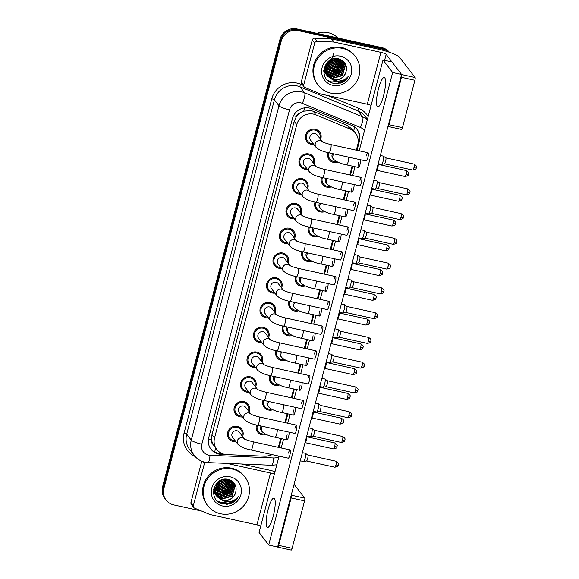 <?xml version="1.0" encoding="UTF-8"?>
<svg xmlns="http://www.w3.org/2000/svg" width="579" height="579" viewBox="0 0 579 579"><rect width="100%" height="100%" fill="white"/><g stroke="black" fill="none" stroke-linecap="round" stroke-linejoin="round"><path stroke-width="0.87" d="M331.311 186.879A7.983 7.657 -37.5 0 1 321.511 177.362M324.812 211.639A7.983 7.657 -37.5 0 1 315.019 202.122M318.32 236.406A7.983 7.657 -37.5 0 1 308.52 226.888M311.82 261.165A7.983 7.657 -37.5 0 1 302.028 251.655M305.328 285.932A7.983 7.657 -37.5 0 1 295.529 276.415M298.829 310.699A7.983 7.657 -37.5 0 1 289.03 301.181M292.33 335.458A7.983 7.657 -37.5 0 1 282.538 325.941M285.838 360.225A7.983 7.657 -37.5 0 1 276.038 350.708M279.339 384.992A7.983 7.657 -37.5 0 1 269.539 375.474M272.839 409.751A7.983 7.657 -37.5 0 1 263.047 400.234M266.347 434.518A7.983 7.657 -37.5 0 1 256.548 425M337.81 162.113A7.983 7.657 -37.5 0 1 328.011 152.595M307.413 169.307A7.983 7.657 -37.5 0 1 300.291 157.466A7.983 7.657 -37.5 0 1 314.115 164.154M300.914 194.066A7.983 7.657 -37.5 0 1 293.792 182.233A7.983 7.657 -37.5 0 1 307.615 188.92M294.414 218.833A7.983 7.657 -37.5 0 1 287.3 206.993A7.983 7.657 -37.5 0 1 301.116 213.68M287.922 243.593A7.983 7.657 -37.5 0 1 280.801 231.759A7.983 7.657 -37.5 0 1 294.624 238.447M281.423 268.359A7.983 7.657 -37.5 0 1 274.308 256.526A7.983 7.657 -37.5 0 1 288.125 263.213M274.924 293.126A7.983 7.657 -37.5 0 1 267.809 281.285A7.983 7.657 -37.5 0 1 281.626 287.973M268.432 317.885A7.983 7.657 -37.5 0 1 261.31 306.052A7.983 7.657 -37.5 0 1 275.134 312.74M261.932 342.652A7.983 7.657 -37.5 0 1 254.818 330.819A7.983 7.657 -37.5 0 1 268.634 337.499M255.44 367.419A7.983 7.657 -37.5 0 1 248.319 355.578A7.983 7.657 -37.5 0 1 262.135 362.266M248.941 392.178A7.983 7.657 -37.5 0 1 241.819 380.345A7.983 7.657 -37.5 0 1 255.643 387.033M242.442 416.945A7.983 7.657 -37.5 0 1 235.327 405.112A7.983 7.657 -37.5 0 1 249.144 411.792M235.95 441.712A7.983 7.657 -37.5 0 1 228.828 429.871A7.983 7.657 -37.5 0 1 242.644 436.559M313.905 144.54A7.983 7.657 -37.5 0 1 306.79 132.707A7.983 7.657 -37.5 0 1 320.607 139.387M356.317 150.178L357.75 144.707A14.084 13.52 142.5 0 0 355.492 133.17L352.828 129.71L347.349 125.455L313.21 111.277L310.945 110.582L303.685 111.182L300.219 112.912A4.697 4.509 142.5 0 0 296.412 116.43A14.084 2.482 -165.3 0 1 293.517 115.735M355.492 133.17A14.084 13.52 142.5 0 0 350.121 129.059L315.982 114.881A14.084 13.52 142.5 0 0 313.702 114.164A14.084 13.52 142.5 0 0 296.759 124.623L214.556 437.963A14.084 13.52 142.5 0 0 216.814 449.492A14.084 13.52 142.5 0 0 226.845 454.631L264.299 456.201A14.084 13.52 142.5 0 0 271.623 454.515M296.412 116.43L296.347 116.661A14.084 13.52 -37.5 0 1 300.219 112.912M213.21 444.578A14.084 13.52 -37.5 0 1 211.617 439.627L211.559 439.866A4.697 4.509 142.5 0 0 213.21 444.578L214.534 446.51M296.347 116.661L294.183 121.272L211.979 434.612L211.617 439.627M278.217 447.314A14.084 13.52 142.5 0 0 278.854 445.432L280.677 438.484M284.846 422.583L287.177 413.717M291.346 397.816L293.669 388.95M297.845 373.05L300.168 364.191M304.337 348.29L306.667 339.424M310.836 323.523L313.159 314.658M317.335 298.764L319.659 289.898M323.827 273.997L326.158 265.131M330.327 249.231L332.65 240.372M336.826 224.471L339.149 215.605M343.318 199.704L345.649 190.838M349.817 174.938L352.141 166.079M231.115 503.404A18.781 18.021 142.5 0 0 234.35 501.32M235.262 499.474A18.781 18.021 -37.5 0 1 226.584 504.309A18.781 18.021 -37.5 0 0 235.262 499.474M341.465 82.775A18.781 18.021 142.5 0 0 344.7 80.691M345.62 78.845A18.781 18.021 -37.5 0 1 336.935 83.68A18.781 18.021 -37.5 0 0 345.62 78.845M201.456 510.989L173.751 504.895A14.084 13.52 -37.5 0 1 166.101 500.068L165.456 499.228A14.084 13.52 -37.5 0 1 163.198 487.699L280.591 40.241A14.084 13.52 -37.5 0 1 297.534 29.782L382.545 48.484A14.084 13.52 -37.5 0 1 389.254 52.219A14.084 13.52 -37.5 0 0 382.545 48.484L297.534 29.782A14.084 13.52 -37.5 0 0 280.591 40.241L163.198 487.699A14.084 13.52 -37.5 0 0 165.456 499.228L164.812 498.396A14.084 13.52 -37.5 0 1 162.561 486.859L279.947 39.408A14.084 13.52 -37.5 0 1 296.889 28.95L381.901 47.644A14.084 13.52 -37.5 0 1 389.385 52.262M357.004 150.33L359.429 141.081A14.084 13.52 142.5 0 0 357.171 129.544A14.084 13.52 142.5 0 0 351.8 125.433L311.683 108.78A14.084 13.52 142.5 0 0 309.403 108.063A14.084 13.52 142.5 0 0 292.467 118.521L208.737 437.673A14.084 13.52 142.5 0 0 210.988 449.21A14.084 13.52 142.5 0 0 221.026 454.349L225.774 454.544M166.101 500.068A14.084 13.52 -37.5 0 1 163.843 488.531L281.228 41.08A14.084 13.52 -37.5 0 1 298.171 30.622L383.189 49.316A14.084 13.52 -37.5 0 1 388.856 52.081M278.883 447.458A14.084 13.52 142.5 0 0 279.585 445.417L281.365 438.636M285.541 422.735L287.864 413.869M292.033 397.968L294.364 389.102M298.532 373.202L300.856 364.343M305.032 348.442L307.355 339.576M311.524 323.675L313.847 314.81M318.023 298.909L320.346 290.05M324.515 274.149L326.846 265.283M331.014 249.383L333.338 240.517M337.514 224.623L339.837 215.757M344.006 199.856L346.336 190.99M350.505 175.09L352.828 166.231M265.464 456.201A14.084 13.52 142.5 0 0 272.116 454.624M222.133 453.581L220.382 453.509A14.084 13.52 -37.5 0 1 210.676 448.783M356.845 129.131A14.084 13.52 -37.5 0 1 358.785 140.248L358.104 142.847M322.655 142.05L322.286 141.66C323.393 142.434 326.223 143.404 330.768 144.555A4.227 0.926 102.4 0 1 330.58 149.621A4.227 0.926 102.4 0 1 330.515 149.874A4.227 0.926 102.4 0 1 328.952 152.813C323.039 151.662 318.703 149.787 315.953 147.204L310.59 140.219A4.227 4.053 -37.5 0 1 314.998 133.626A4.227 4.053 -37.5 0 1 317.292 135.073L322.423 141.754M313.239 143.672A7.042 6.76 -37.5 0 1 307.558 133.184A7.042 6.76 -37.5 0 1 319.941 138.526M380.352 155.462L383.298 156.113A4.227 0.926 102.4 0 1 383.378 156.149A4.227 0.926 102.4 0 1 383.443 156.214A4.227 0.926 102.4 0 1 383.11 161.179A4.227 0.926 102.4 0 1 381.568 164.364A4.227 0.926 102.4 0 1 381.481 164.364L378.203 163.64M385.73 157.85A3.054 0.666 102.4 0 1 385.788 157.872A3.054 0.666 102.4 0 1 385.838 157.922A3.054 0.666 102.4 0 1 385.6 161.505A3.054 0.666 102.4 0 1 384.485 163.806A3.054 0.666 102.4 0 1 384.42 163.806M348.688 157.148A4.227 0.926 102.4 0 1 348.117 161.91A4.227 0.926 102.4 0 1 346.56 164.849C340.647 163.698 336.312 161.823 333.562 159.239L332.759 158.19A4.227 4.053 -37.5 0 1 332.556 153.601M336.551 161.519A7.042 6.76 -37.5 0 1 328.908 152.798M378.015 164.356A3.054 0.666 102.4 0 1 378.029 164.371A3.054 0.666 102.4 0 1 377.79 167.953A3.054 0.666 102.4 0 1 376.676 170.255A3.054 0.666 102.4 0 1 376.611 170.255M316.156 166.817L315.787 166.426C316.901 167.201 319.724 168.163 324.269 169.321A4.227 0.926 102.4 0 1 324.088 174.388A4.227 0.926 102.4 0 1 324.016 174.641A4.227 0.926 102.4 0 1 322.452 177.572C316.539 176.421 312.211 174.554 309.454 171.963L304.091 164.986A4.227 4.053 -37.5 0 1 308.498 158.385A4.227 4.053 -37.5 0 1 310.793 159.84L315.924 166.52M306.747 168.438A7.042 6.76 -37.5 0 1 301.058 157.951A7.042 6.76 -37.5 0 1 313.449 163.285M373.853 180.228L376.799 180.872A4.227 0.926 102.4 0 1 376.878 180.909A4.227 0.926 102.4 0 1 376.951 180.981A4.227 0.926 102.4 0 1 376.618 185.939A4.227 0.926 102.4 0 1 375.076 189.13A4.227 0.926 102.4 0 1 374.982 189.13L371.711 188.407M379.238 182.609A3.054 0.666 102.4 0 1 379.288 182.638A3.054 0.666 102.4 0 1 379.339 182.689A3.054 0.666 102.4 0 1 379.1 186.272A3.054 0.666 102.4 0 1 377.986 188.573A3.054 0.666 102.4 0 1 377.921 188.573M309.664 191.577L309.295 191.193C310.402 191.967 313.232 192.93 317.77 194.088A4.227 0.926 102.4 0 1 317.589 199.154A4.227 0.926 102.4 0 1 317.524 199.4A4.227 0.926 102.4 0 1 315.96 202.339C310.047 201.188 305.712 199.314 302.962 196.73L297.599 189.753A4.227 4.053 -37.5 0 1 301.999 183.152A4.227 4.053 -37.5 0 1 304.293 184.6L309.432 191.28M300.248 193.205A7.042 6.76 -37.5 0 1 294.559 182.718A7.042 6.76 -37.5 0 1 306.95 188.052M367.354 204.988L370.307 205.639A4.227 0.926 102.4 0 1 370.386 205.675A4.227 0.926 102.4 0 1 370.451 205.74A4.227 0.926 102.4 0 1 370.119 210.705A4.227 0.926 102.4 0 1 368.577 213.89A4.227 0.926 102.4 0 1 368.49 213.89L365.211 213.173M372.738 207.376A3.054 0.666 102.4 0 1 372.796 207.398A3.054 0.666 102.4 0 1 372.84 207.448A3.054 0.666 102.4 0 1 372.601 211.031A3.054 0.666 102.4 0 1 371.486 213.333A3.054 0.666 102.4 0 1 371.429 213.333M303.164 216.343L302.795 215.953C303.903 216.727 306.732 217.69 311.278 218.848A4.227 0.926 102.4 0 1 311.089 223.914A4.227 0.926 102.4 0 1 311.024 224.167A4.227 0.926 102.4 0 1 309.461 227.106C303.548 225.948 299.22 224.08 296.462 221.496L291.099 214.512A4.227 4.053 -37.5 0 1 295.507 207.919A4.227 4.053 -37.5 0 1 297.801 209.366L302.933 216.047M293.756 217.965A7.042 6.76 -37.5 0 1 288.067 207.477A7.042 6.76 -37.5 0 1 300.45 212.819M360.862 229.754L363.807 230.406A4.227 0.926 102.4 0 1 363.887 230.442A4.227 0.926 102.4 0 1 363.952 230.507A4.227 0.926 102.4 0 1 363.619 235.472A4.227 0.926 102.4 0 1 362.078 238.657A4.227 0.926 102.4 0 1 361.991 238.657L358.712 237.933M394.56 238.367C398.605 241.016 396.405 241.436 396.861 242.123A3.054 0.536 -165.3 0 1 394.429 242.029A3.054 0.666 102.4 0 0 394.56 238.367L366.268 232.143A3.054 0.666 102.4 0 1 366.297 232.165A3.054 0.666 102.4 0 1 366.348 232.215A3.054 0.666 102.4 0 1 366.109 235.798A3.054 0.666 102.4 0 1 364.994 238.099A3.054 0.666 102.4 0 1 364.929 238.099M296.665 241.11L296.296 240.719C297.411 241.494 300.233 242.456 304.778 243.614A4.227 0.926 102.4 0 1 304.597 248.681A4.227 0.926 102.4 0 1 304.525 248.934A4.227 0.926 102.4 0 1 302.962 251.865C297.056 250.714 292.721 248.847 289.963 246.256L284.6 239.279A4.227 4.053 -37.5 0 1 289.008 232.678A4.227 4.053 -37.5 0 1 291.302 234.126L296.434 240.806M287.256 242.731A7.042 6.76 -37.5 0 1 281.568 232.244A7.042 6.76 -37.5 0 1 293.958 237.578M354.362 254.521L357.308 255.165A4.227 0.926 102.4 0 1 357.388 255.201A4.227 0.926 102.4 0 1 357.46 255.267A4.227 0.926 102.4 0 1 357.127 260.232A4.227 0.926 102.4 0 1 355.586 263.423A4.227 0.926 102.4 0 1 355.492 263.423L352.22 262.7M359.747 256.902A3.054 0.666 102.4 0 1 359.798 256.931A3.054 0.666 102.4 0 1 359.849 256.975A3.054 0.666 102.4 0 1 359.61 260.564A3.054 0.666 102.4 0 1 358.495 262.866A3.054 0.666 102.4 0 1 358.43 262.866M342.189 181.915A4.227 0.926 102.4 0 1 341.624 186.677A4.227 0.926 102.4 0 1 340.061 189.615C334.148 188.457 329.813 186.59 327.063 183.999L326.259 182.957A4.227 4.053 -37.5 0 1 326.064 178.368M330.052 186.279A7.042 6.76 -37.5 0 1 322.409 177.565M371.523 189.123A3.054 0.666 102.4 0 1 371.53 189.13A3.054 0.666 102.4 0 1 371.291 192.72A3.054 0.666 102.4 0 1 370.176 195.022A3.054 0.666 102.4 0 1 370.111 195.022L398.439 201.246C400.986 200.747 402.115 200.211 401.812 199.654L402.043 199.046A3.054 0.536 -165.3 0 1 399.611 198.944A3.054 0.666 102.4 0 1 398.439 201.246M335.69 206.681A4.227 0.926 102.4 0 1 335.125 211.444A4.227 0.926 102.4 0 1 333.562 214.375C327.649 213.224 323.321 211.357 320.563 208.766L319.76 207.723A4.227 4.053 -37.5 0 1 319.565 203.135M323.552 211.046A7.042 6.76 -37.5 0 1 315.91 202.332M365.023 213.883A3.054 0.666 102.4 0 1 365.031 213.897A3.054 0.666 102.4 0 1 364.792 217.48A3.054 0.666 102.4 0 1 363.677 219.781A3.054 0.666 102.4 0 1 363.619 219.781M329.198 231.441A4.227 0.926 102.4 0 1 328.626 236.203A4.227 0.926 102.4 0 1 327.07 239.141C321.157 237.991 316.822 236.116 314.071 233.532L313.268 232.483A4.227 4.053 -37.5 0 1 313.065 227.894M317.06 235.812A7.042 6.76 -37.5 0 1 309.418 227.091M358.524 238.649A3.054 0.666 102.4 0 1 358.539 238.664A3.054 0.666 102.4 0 1 358.3 242.246A3.054 0.666 102.4 0 1 357.185 244.548A3.054 0.666 102.4 0 1 357.12 244.548L385.44 250.779C387.995 250.273 389.124 249.744 388.82 249.18L389.052 248.572A3.054 0.536 -165.3 0 1 386.62 248.478A3.054 0.666 102.4 0 1 385.44 250.779M303.722 84.918A2.345 2.251 142.5 0 0 304.098 86.843L301.688 83.709A2.345 2.251 -37.5 0 1 301.312 81.784L303.722 84.918L314.687 43.121L312.276 39.987A2.345 2.251 -37.5 0 1 314.708 38.192L331.297 38.887A2.345 2.251 -37.5 0 1 331.695 38.938L378.478 49.229A18.781 3.308 -165.3 0 1 399.59 57.343L415.085 77.506A2.345 0.514 102.4 0 1 414.904 80.264L401.479 77.311A2.345 0.514 -77.6 0 0 401.66 74.553L386.164 54.39A4.697 0.825 14.7 0 0 380.888 52.363L334.105 42.072A2.345 2.251 142.5 0 0 333.707 42.021L317.111 41.326A2.345 2.251 142.5 0 0 314.687 43.121M301.312 81.784L312.276 39.987M387.995 126.323L388.06 126.41A2.345 0.514 -77.6 0 0 388.14 126.468A2.345 0.514 -77.6 0 0 389.045 124.695L402.47 127.648L414.904 80.264M402.47 127.648A2.345 0.514 102.4 0 1 401.565 129.421A2.345 0.514 102.4 0 1 401.486 129.363M389.045 124.695L401.479 77.311M371.096 105.385A4.697 0.825 14.7 0 0 367.281 104.213L320.498 93.928A2.345 2.251 142.5 0 1 320.122 93.805L304.995 87.523A2.345 2.251 142.5 0 1 304.098 86.843M193.372 505.554A2.345 2.251 142.5 0 0 193.748 507.472L191.338 504.338A2.345 2.251 -37.5 0 1 190.961 502.413L193.372 505.554L204.336 463.757L202.664 461.579M190.961 502.413L201.767 461.239M241.479 464.003L268.128 469.859A18.781 3.308 -165.3 0 1 275.018 471.624M294.089 484.283L304.735 498.143A2.345 0.514 102.4 0 1 304.547 500.9L291.128 497.947A2.345 0.514 -77.6 0 0 291.309 495.19L291.244 495.103M279.078 456.158L259.059 532.448L268.692 544.991L277.71 547.039A2.345 0.514 -77.6 0 0 277.79 547.097A2.345 0.514 -77.6 0 0 278.694 545.331L292.12 548.277L304.547 500.9M292.12 548.277A2.345 0.514 102.4 0 1 291.215 550.05A2.345 0.514 102.4 0 1 291.128 549.992M278.694 545.331L291.128 497.947M260.745 526.014A4.697 0.825 14.7 0 0 256.931 524.849L210.148 514.557A2.345 2.251 142.5 0 1 209.764 514.442L194.645 508.159A2.345 2.251 142.5 0 1 193.748 507.472M274.352 474.165A4.697 0.825 14.7 0 0 270.538 472.992L226.859 463.388M205.422 462.31A2.345 2.251 142.5 0 0 204.336 463.757M330.833 93.11A23.471 22.53 -37.5 0 1 318.081 85.062A23.471 22.53 -37.5 0 1 317.553 58.682A23.471 22.53 -37.5 0 1 342.558 48.412A23.471 22.53 -37.5 0 1 355.311 56.46A23.471 22.53 -37.5 0 1 355.839 82.84A23.471 22.53 -37.5 0 1 330.833 93.11M318.081 85.062L317.444 84.23A23.471 22.53 -37.5 0 1 316.908 57.842A23.471 22.53 -37.5 0 1 341.914 47.572A23.471 22.53 -37.5 0 1 354.666 55.62L355.311 56.46M316.829 33.336A21.126 20.279 -37.5 0 1 328.163 32.677A21.126 20.279 -37.5 0 1 337.926 37.975M333.736 53.572L331.55 59.34M324.247 67.584L324.631 71.311L326.361 74.727L331.977 78.179L342.232 75.27L345.055 65.391L343.571 62.293M343.441 62.127L338.107 58.703M326.896 75.371L332.23 78.512L342.486 75.603L345.308 65.724L343.702 62.452L338.049 58.964L328.127 62.308L325.651 72.636L327.381 76.052L332.44 79.612A10.61 10.183 -37.5 0 0 333.243 79.822A10.61 10.183 -37.5 0 0 345.793 72.65C347.69 65.926 345.41 61.338 338.961 58.892C323.719 54.513 317.545 80.184 333.012 83.202L340.72 83.072C344.31 81.697 346.966 79.301 348.688 75.892C344.548 80.894 339.395 82.269 333.229 80.018L332.44 79.612M326.368 74.459L330.956 76.848L341.212 73.946L344.035 64.059L343.014 61.663M326.469 74.648L331.217 77.181L341.472 74.278L344.288 64.392L343.159 61.815M342.681 61.128L341.682 60.028M326.013 73.678L329.936 75.523L340.191 72.621L343.014 62.735L342.399 61.085M326.093 73.873L330.196 75.856L340.452 72.954L343.267 63.068L342.558 61.222M325.716 72.853L328.923 74.199L339.178 71.289L341.994 61.41L341.719 60.549M325.782 73.063L329.176 74.532L339.432 71.622L342.254 61.743L341.892 60.679M325.478 71.977L327.902 72.867L338.158 69.965L340.973 60.071M325.536 72.201L328.155 73.2L338.411 70.298L341.169 60.187M325.318 71.043L326.882 71.543L337.137 68.64L340.155 59.644M325.355 71.282L327.135 71.876L337.391 68.973L340.365 59.746M325.239 70.052L336.117 67.309L339.243 59.29M325.253 70.305L326.115 70.551L336.37 67.642L339.482 59.369M325.26 68.981L335.096 65.984L338.237 59.007M325.246 69.256L335.35 66.317L338.505 59.065M325.398 67.815L334.076 64.66L337.108 58.819M325.355 68.112L334.329 64.993L337.405 58.855M325.716 66.513L333.055 63.328L335.798 58.769M325.615 66.853L333.309 63.661L336.146 58.761M326.303 65.007L332.035 62.004L334.213 58.928M326.122 65.413L332.295 62.337L334.648 58.863M327.548 63.002L331.97 59.601M327.113 63.596L331.275 61.012L332.65 59.34M329.74 60.354L327.873 61.982L325.391 72.303L327.381 76.052M327.251 75.885L332.997 79.504C339.033 80.372 343.304 78.093 345.793 72.65M323.979 68.648L324.378 70.978L326.1 74.394M326.23 74.561L326.643 75.038M325.21 73.236L325.622 73.714M325.76 73.866L326.209 74.315M324.312 70.761L323.741 70.406L325.738 73.888M325.876 74.04L326.317 74.496M324.197 71.905L324.602 72.382M324.747 72.541L325.195 72.983M325.347 73.128L325.839 73.547M324.066 71.738L324.718 72.556M324.855 72.715L325.297 73.171M325.449 73.316L325.926 73.743M323.726 71.21L324.175 71.658M324.327 71.803L324.819 72.216M324.993 72.353L325.528 72.73M323.835 71.391L324.276 71.847M324.428 71.991L324.906 72.411M325.072 72.549L325.601 72.94M323.972 71.022L324.508 71.405M324.696 71.521L325.275 71.868M324.059 71.224L324.58 71.608M324.761 71.738L325.333 72.085M323.755 70.247L324.262 70.544M324.464 70.652L325.101 70.949M324.515 70.87L325.137 71.188M324.298 69.719L325 69.972M324.334 69.958L325.014 70.225M324.218 68.727L324.841 68.887M324.233 68.981L324.978 69.191M340.517 56.185A15.307 14.692 -37.5 0 1 351.287 73.967A15.307 14.692 -37.5 0 1 332.874 85.337A15.307 14.692 -37.5 0 1 322.105 67.555A15.307 14.692 -37.5 0 1 340.517 56.185M328.756 73.034L337.933 68.85L341.255 63.574M329.777 74.365L338.947 70.182L342.276 64.899M330.797 75.69L339.967 71.507L343.296 66.223M327.946 80.481L331.745 81.994L341.458 80.778M336.377 83.68L346.09 79.468L348.688 75.892M329.625 73.135L338.056 69.017L341.14 64.385M330.638 74.459L339.077 70.349L342.16 65.709M331.658 75.784L340.097 71.673L343.181 67.034M328.279 80.77L331.876 82.16L342.37 80.51M220.483 513.739A23.471 22.53 -37.5 0 1 207.731 505.699A23.471 22.53 -37.5 0 1 207.202 479.311A23.471 22.53 -37.5 0 1 232.208 469.041A23.471 22.53 -37.5 0 1 244.96 477.089A23.471 22.53 -37.5 0 1 245.489 503.477A23.471 22.53 -37.5 0 1 220.483 513.739M207.731 505.699L207.087 504.859A23.471 22.53 -37.5 0 1 206.558 478.478A23.471 22.53 -37.5 0 1 231.564 468.208A23.471 22.53 -37.5 0 1 244.316 476.249L244.96 477.089M216.43 495.827L221.627 498.809L231.882 495.906L234.705 486.02L233.221 482.922M233.091 482.756L227.757 479.332M216.546 496L221.88 499.141L232.136 496.239L234.958 486.353L233.344 483.089L227.692 479.593L217.776 482.944L215.301 493.272L217.031 496.688L222.09 500.242A10.61 10.183 -37.5 0 0 222.893 500.451A10.61 10.183 -37.5 0 0 235.443 493.286C237.339 486.555 235.06 481.967 228.611 479.521C213.369 475.142 207.195 500.813 222.662 503.839L230.37 503.701C233.959 502.326 236.616 499.93 238.338 496.521C234.191 501.53 229.038 502.905 222.879 500.647L222.09 500.242M216.018 495.088L220.606 497.484L230.862 494.575L233.684 484.695L232.664 482.293M216.119 495.277L220.867 497.817L231.115 494.907L233.938 485.028L232.809 482.445M232.331 481.764L231.332 480.657M215.663 494.307L219.586 496.16L229.841 493.25L232.664 483.371L232.049 481.714M215.743 494.509L219.846 496.485L230.102 493.583L232.917 483.697L232.208 481.851M215.366 493.482L218.565 494.828L228.821 491.926L231.643 482.039L231.368 481.178M215.431 493.692L218.826 495.161L229.081 492.259L231.897 482.372L231.542 481.308M215.127 492.606L217.552 493.503L227.808 490.594L230.623 480.7M215.185 492.83L217.805 493.836L228.061 490.927L230.818 480.816M214.968 491.68L216.532 492.179L226.787 489.269L229.798 480.281M215.004 491.918L216.785 492.505L227.04 489.602L230.015 480.382M214.889 490.681L225.767 487.945L228.893 479.919M214.903 490.941L215.764 491.18L226.02 488.278L229.132 480.005M214.91 489.61L224.746 486.613L227.887 479.636M214.896 489.885L224.999 486.946L228.148 479.701M215.048 488.444L223.726 485.289L226.758 479.448M215.004 488.748L223.979 485.622L227.055 479.484M215.366 487.149L222.705 483.964L225.448 479.398M215.265 487.489L222.958 484.297L225.796 479.398M215.953 485.636L221.685 482.633L223.863 479.564M215.772 486.042L221.938 482.966L224.297 479.492M217.197 483.631L221.619 480.23M216.763 484.225L220.925 481.641L222.3 479.969M219.39 480.983L217.523 482.611L215.041 492.939L217.031 496.688M216.901 496.521L222.647 500.14C228.683 501.009 232.953 498.722 235.443 493.286M213.629 489.277L214.02 491.607L215.75 495.031M215.88 495.19L216.293 495.667M213.89 488.213L214.281 491.94L216.408 495.848M214.86 493.865L215.272 494.343M215.41 494.495L215.858 494.944M213.962 491.39L213.39 491.043L215.388 494.517M215.526 494.676L215.96 495.132M213.839 492.541L214.252 493.019M214.396 493.17L214.845 493.619M214.997 493.764L215.489 494.176M213.716 492.374L214.368 493.192M214.505 493.351L214.947 493.8M215.099 493.952L215.576 494.372M213.376 491.846L213.825 492.288M213.977 492.432L214.469 492.852M214.643 492.982L215.178 493.366M213.485 492.02L213.926 492.476M214.078 492.62L214.556 493.047M214.722 493.178L215.25 493.569M213.622 491.658L214.158 492.034M214.346 492.157L214.925 492.497M213.702 491.853L214.23 492.244M214.411 492.367L214.983 492.722M213.405 490.876L213.904 491.173M214.114 491.281L214.744 491.585M214.165 491.506L214.787 491.817M213.948 490.348L214.65 490.608M213.984 490.587L214.664 490.854M213.868 489.356L214.491 489.523M213.883 489.61L214.628 489.827M230.167 476.821A15.307 14.692 -37.5 0 1 240.936 494.604A15.307 14.692 -37.5 0 1 222.524 505.966A15.307 14.692 -37.5 0 1 211.755 488.184A15.307 14.692 -37.5 0 1 230.167 476.821M218.406 493.67L227.576 489.487L230.905 484.203M219.427 494.994L228.596 490.811L231.926 485.535M220.447 496.319L229.617 492.136L232.946 486.859M217.595 501.117L221.395 502.63L231.108 501.407M226.027 504.309L235.74 500.097L238.338 496.521M219.267 493.764L227.706 489.653L230.789 485.014M220.288 495.088L228.727 490.978L231.81 486.338M221.308 496.42L229.747 492.302L232.83 487.67M217.928 501.4L221.525 502.796L232.02 501.139M287.133 434.793A4.227 0.926 -77.6 0 0 286.952 439.859A4.227 0.926 -77.6 0 0 288.581 436.675A4.227 0.926 -77.6 0 0 289.08 432.166M293.633 410.026A4.227 0.926 -77.6 0 0 293.444 415.1A4.227 0.926 -77.6 0 0 295.08 411.908A4.227 0.926 -77.6 0 0 295.572 407.399M300.132 385.267A4.227 0.926 -77.6 0 0 299.944 390.333A4.227 0.926 -77.6 0 0 301.572 387.148A4.227 0.926 -77.6 0 0 302.072 382.632M306.624 360.5A4.227 0.926 -77.6 0 0 306.443 365.566A4.227 0.926 -77.6 0 0 308.071 362.382A4.227 0.926 -77.6 0 0 308.571 357.873M313.123 335.74A4.227 0.926 -77.6 0 0 312.935 340.807A4.227 0.926 -77.6 0 0 314.571 337.615A4.227 0.926 -77.6 0 0 315.063 333.106M244.693 439.222L244.324 438.831C245.431 439.606 248.261 440.568 252.806 441.726A4.227 0.926 102.4 0 1 252.618 446.793A4.227 0.926 102.4 0 1 252.553 447.046A4.227 0.926 102.4 0 1 250.989 449.977L288.262 458.177A4.227 0.926 -77.6 0 0 289.891 454.993A4.227 0.926 -77.6 0 0 290.079 449.926A4.227 0.926 -77.6 0 0 288.451 453.111M251.192 414.455L250.823 414.065C251.93 414.839 254.76 415.809 259.305 416.96A4.227 0.926 102.4 0 1 259.117 422.026A4.227 0.926 102.4 0 1 259.052 422.279A4.227 0.926 102.4 0 1 257.489 425.218L294.762 433.41A4.227 0.926 -77.6 0 0 296.39 430.226A4.227 0.926 -77.6 0 0 296.578 425.16A4.227 0.926 -77.6 0 0 294.943 428.344M257.684 389.696L257.315 389.305C258.429 390.08 261.252 391.042 265.797 392.2A4.227 0.926 102.4 0 1 265.616 397.266A4.227 0.926 102.4 0 1 265.544 397.52A4.227 0.926 102.4 0 1 263.981 400.451L301.254 408.651A4.227 0.926 -77.6 0 0 302.889 405.459A4.227 0.926 -77.6 0 0 303.07 400.393A4.227 0.926 -77.6 0 0 301.442 403.585M264.183 364.929L263.814 364.538C264.921 365.313 267.751 366.275 272.296 367.433A4.227 0.926 102.4 0 1 272.108 372.5A4.227 0.926 102.4 0 1 272.043 372.753A4.227 0.926 102.4 0 1 270.48 375.684L307.753 383.884A4.227 0.926 -77.6 0 0 309.381 380.7A4.227 0.926 -77.6 0 0 309.57 375.633A4.227 0.926 -77.6 0 0 307.941 378.818M270.683 340.163L270.313 339.779C271.421 340.546 274.251 341.516 278.796 342.667A4.227 0.926 102.4 0 1 278.608 347.74A4.227 0.926 102.4 0 1 278.542 347.986A4.227 0.926 102.4 0 1 276.979 350.925L314.252 359.118A4.227 0.926 -77.6 0 0 315.881 355.933A4.227 0.926 -77.6 0 0 316.062 350.867A4.227 0.926 -77.6 0 0 314.433 354.051M319.622 310.974A4.227 0.926 -77.6 0 0 319.434 316.04A4.227 0.926 -77.6 0 0 321.063 312.855A4.227 0.926 -77.6 0 0 321.562 308.346M326.115 286.207A4.227 0.926 -77.6 0 0 325.934 291.273A4.227 0.926 -77.6 0 0 327.562 288.089A4.227 0.926 -77.6 0 0 328.061 283.58M332.614 261.447A4.227 0.926 -77.6 0 0 332.426 266.514A4.227 0.926 -77.6 0 0 334.061 263.322A4.227 0.926 -77.6 0 0 334.553 258.813M277.175 315.403L276.805 315.012C277.92 315.787 280.743 316.749 285.288 317.907A4.227 0.926 102.4 0 1 285.107 322.973A4.227 0.926 102.4 0 1 285.034 323.227A4.227 0.926 102.4 0 1 283.471 326.158L320.744 334.358A4.227 0.926 -77.6 0 0 322.38 331.174A4.227 0.926 -77.6 0 0 322.561 326.1A4.227 0.926 -77.6 0 0 320.932 329.292M283.674 290.636L283.305 290.245C284.412 291.02 287.242 291.982 291.787 293.14A4.227 0.926 102.4 0 1 291.599 298.207A4.227 0.926 102.4 0 1 291.534 298.46A4.227 0.926 102.4 0 1 289.97 301.398L327.244 309.591A4.227 0.926 -77.6 0 0 328.872 306.407A4.227 0.926 -77.6 0 0 329.06 301.341A4.227 0.926 -77.6 0 0 327.432 304.525M339.106 236.681A4.227 0.926 -77.6 0 0 338.925 241.747A4.227 0.926 -77.6 0 0 340.553 238.562A4.227 0.926 -77.6 0 0 341.053 234.054M345.605 211.914A4.227 0.926 -77.6 0 0 345.424 216.98A4.227 0.926 -77.6 0 0 347.053 213.796A4.227 0.926 -77.6 0 0 347.552 209.287M352.104 187.155A4.227 0.926 -77.6 0 0 351.916 192.221A4.227 0.926 -77.6 0 0 353.545 189.036A4.227 0.926 -77.6 0 0 354.044 184.52M302.962 251.865L340.235 260.065A4.227 0.926 -77.6 0 0 341.871 256.881A4.227 0.926 -77.6 0 0 342.051 251.814A4.227 0.926 -77.6 0 0 340.423 254.999M309.461 227.106L346.734 235.298A4.227 0.926 -77.6 0 0 348.363 232.114A4.227 0.926 -77.6 0 0 348.551 227.048A4.227 0.926 -77.6 0 0 346.915 230.232M315.96 202.339L353.233 210.539A4.227 0.926 -77.6 0 0 354.862 207.347A4.227 0.926 -77.6 0 0 355.043 202.281A4.227 0.926 -77.6 0 0 353.414 205.473M322.452 177.572L359.725 185.772A4.227 0.926 -77.6 0 0 361.354 182.588A4.227 0.926 -77.6 0 0 361.542 177.521A4.227 0.926 -77.6 0 0 359.914 180.706M290.173 265.87L289.804 265.486C290.911 266.253 293.741 267.223 298.279 268.381A4.227 0.926 102.4 0 1 298.098 273.447A4.227 0.926 102.4 0 1 298.033 273.693A4.227 0.926 102.4 0 1 296.47 276.632L333.743 284.832A4.227 0.926 -77.6 0 0 335.371 281.64A4.227 0.926 -77.6 0 0 335.552 276.574A4.227 0.926 -77.6 0 0 333.924 279.758M358.596 162.388A4.227 0.926 -77.6 0 0 358.415 167.454A4.227 0.926 -77.6 0 0 360.044 164.27A4.227 0.926 -77.6 0 0 360.543 159.761M328.952 152.813L366.225 161.005A4.227 0.926 -77.6 0 0 367.853 157.821A4.227 0.926 -77.6 0 0 368.041 152.755A4.227 0.926 -77.6 0 0 366.406 155.939M273.252 516.135A15.025 3.279 -77.6 0 0 273.903 498.121A15.025 3.279 -77.6 0 0 268.113 509.448A15.025 3.279 -77.6 0 0 267.455 527.469A15.025 3.279 -77.6 0 0 273.252 516.135M383.602 95.506A15.025 3.279 -77.6 0 0 384.253 77.492A15.025 3.279 -77.6 0 0 378.463 88.819A15.025 3.279 -77.6 0 0 377.805 106.833A15.025 3.279 -77.6 0 0 383.602 95.506M268.692 544.991L392.649 72.505L383.016 59.97L359.183 150.808M355.014 166.709L352.683 175.567M348.515 191.468L346.191 200.334M342.015 216.235L339.692 225.101M335.523 241.002L333.193 249.86M329.024 265.761L326.701 274.627M322.525 290.528L320.201 299.394M316.033 315.294L313.702 324.153M309.533 340.054L307.21 348.92M303.034 364.821L300.711 373.687M296.542 389.587L294.212 398.446M290.043 414.347L287.72 423.213M283.544 439.114L281.22 447.972M277.645 546.96L401.602 74.474L391.961 61.931L383.016 59.97M392.649 72.505L401.602 74.474M296.47 276.632C290.557 275.481 286.221 273.606 283.471 271.023L278.108 264.046A4.227 4.053 -37.5 0 1 282.509 257.445A4.227 4.053 -37.5 0 1 284.803 258.893L289.941 265.573M280.757 267.491A7.042 6.76 -37.5 0 1 275.068 257.011A7.042 6.76 -37.5 0 1 287.459 262.345M347.87 279.281L350.816 279.932A4.227 0.926 102.4 0 1 350.896 279.968A4.227 0.926 102.4 0 1 350.961 280.033A4.227 0.926 102.4 0 1 350.628 284.998A4.227 0.926 102.4 0 1 349.086 288.183A4.227 0.926 102.4 0 1 348.999 288.183L345.721 287.466M381.568 287.893C385.614 290.542 383.414 290.969 383.863 291.65A3.054 0.536 -165.3 0 1 381.438 291.555A3.054 0.666 102.4 0 0 381.568 287.893L353.277 281.676A3.054 0.666 102.4 0 1 353.306 281.691A3.054 0.666 102.4 0 1 353.349 281.741A3.054 0.666 102.4 0 1 353.11 285.324A3.054 0.666 102.4 0 1 351.996 287.625A3.054 0.666 102.4 0 1 351.938 287.625M289.97 301.398C284.057 300.24 279.729 298.373 276.972 295.789L271.609 288.805A4.227 4.053 -37.5 0 1 276.017 282.212A4.227 4.053 -37.5 0 1 278.311 283.659L283.442 290.34M274.265 292.257A7.042 6.76 -37.5 0 1 268.576 281.77A7.042 6.76 -37.5 0 1 280.96 287.112M341.371 304.047L344.317 304.692A4.227 0.926 102.4 0 1 344.396 304.728A4.227 0.926 102.4 0 1 344.462 304.8A4.227 0.926 102.4 0 1 344.129 309.765A4.227 0.926 102.4 0 1 342.587 312.95A4.227 0.926 102.4 0 1 342.5 312.95L339.222 312.226M346.749 306.429A3.054 0.666 102.4 0 1 346.807 306.457A3.054 0.666 102.4 0 1 346.857 306.508A3.054 0.666 102.4 0 1 346.618 310.091A3.054 0.666 102.4 0 1 345.504 312.392A3.054 0.666 102.4 0 1 345.439 312.392M283.471 326.158C277.565 325.007 273.23 323.14 270.473 320.549L265.11 313.572A4.227 4.053 -37.5 0 1 269.517 306.971A4.227 4.053 -37.5 0 1 271.812 308.419L276.95 315.099M267.766 317.024A7.042 6.76 -37.5 0 1 262.077 306.537A7.042 6.76 -37.5 0 1 274.468 311.871M334.872 328.814L337.818 329.458A4.227 0.926 102.4 0 1 337.897 329.494A4.227 0.926 102.4 0 1 337.97 329.56A4.227 0.926 102.4 0 1 337.637 334.524A4.227 0.926 102.4 0 1 336.095 337.716A4.227 0.926 102.4 0 1 336.008 337.709L332.73 336.992M368.577 337.427C372.615 340.068 370.422 340.495 370.871 341.176A3.054 0.536 -165.3 0 1 368.439 341.082A3.054 0.666 102.4 0 0 368.577 337.427L340.286 331.202A3.054 0.666 102.4 0 1 340.307 331.224A3.054 0.666 102.4 0 1 340.358 331.268A3.054 0.666 102.4 0 1 340.119 334.857A3.054 0.666 102.4 0 1 339.005 337.159A3.054 0.666 102.4 0 1 338.939 337.159M322.698 256.207A4.227 0.926 102.4 0 1 322.134 260.97A4.227 0.926 102.4 0 1 320.571 263.901C314.658 262.75 310.33 260.883 307.572 258.292L306.769 257.25A4.227 4.053 -37.5 0 1 306.573 252.661M310.561 260.572A7.042 6.76 -37.5 0 1 302.918 251.858M352.032 263.416A3.054 0.666 102.4 0 1 352.039 263.423A3.054 0.666 102.4 0 1 351.8 267.013A3.054 0.666 102.4 0 1 350.686 269.315A3.054 0.666 102.4 0 1 350.621 269.315M316.199 280.974A4.227 0.926 102.4 0 1 315.635 285.729A4.227 0.926 102.4 0 1 314.071 288.668C308.158 287.517 303.83 285.65 301.073 283.059L300.269 282.016A4.227 4.053 -37.5 0 1 300.074 277.428M304.062 285.338A7.042 6.76 -37.5 0 1 296.419 276.624M345.533 288.176A3.054 0.666 102.4 0 1 345.54 288.19A3.054 0.666 102.4 0 1 345.301 291.773A3.054 0.666 102.4 0 1 344.187 294.074A3.054 0.666 102.4 0 1 344.129 294.074M309.707 305.734A4.227 0.926 102.4 0 1 309.143 310.496A4.227 0.926 102.4 0 1 307.579 313.434C301.666 312.276 297.331 310.409 294.581 307.825L293.777 306.776A4.227 4.053 -37.5 0 1 293.582 302.187M297.57 310.098A7.042 6.76 -37.5 0 1 289.927 301.384M339.033 312.942A3.054 0.666 102.4 0 1 339.048 312.957A3.054 0.666 102.4 0 1 338.809 316.539A3.054 0.666 102.4 0 1 337.695 318.841A3.054 0.666 102.4 0 1 337.629 318.841M276.979 350.925C271.066 349.774 266.731 347.899 263.981 345.316L258.618 338.331A4.227 4.053 -37.5 0 1 263.018 331.738A4.227 4.053 -37.5 0 1 265.32 333.186L270.451 339.866M261.267 341.784A7.042 6.76 -37.5 0 1 255.578 331.297A7.042 6.76 -37.5 0 1 267.968 336.638M328.38 353.574L331.326 354.225A4.227 0.926 102.4 0 1 331.405 354.261A4.227 0.926 102.4 0 1 331.47 354.326A4.227 0.926 102.4 0 1 331.137 359.291A4.227 0.926 102.4 0 1 329.596 362.476A4.227 0.926 102.4 0 1 329.509 362.476L326.23 361.752M333.757 355.962A3.054 0.666 102.4 0 1 333.815 355.984A3.054 0.666 102.4 0 1 333.866 356.034A3.054 0.666 102.4 0 1 333.62 359.617A3.054 0.666 102.4 0 1 332.505 361.918A3.054 0.666 102.4 0 1 332.447 361.918M270.48 375.684C264.567 374.533 260.239 372.666 257.481 370.075L252.118 363.098A4.227 4.053 -37.5 0 1 256.526 356.505A4.227 4.053 -37.5 0 1 258.82 357.952L263.952 364.632M254.774 366.55A7.042 6.76 -37.5 0 1 249.086 356.063A7.042 6.76 -37.5 0 1 261.469 361.405M321.881 378.34L324.826 378.984A4.227 0.926 102.4 0 1 324.906 379.021A4.227 0.926 102.4 0 1 324.971 379.093A4.227 0.926 102.4 0 1 324.638 384.051A4.227 0.926 102.4 0 1 323.096 387.242A4.227 0.926 102.4 0 1 323.01 387.242L319.731 386.519M355.586 386.953C359.624 389.595 357.424 390.022 357.88 390.709A3.054 0.536 -165.3 0 1 355.448 390.615A3.054 0.666 102.4 0 0 355.586 386.953L327.287 380.729A3.054 0.666 102.4 0 1 327.316 380.75A3.054 0.666 102.4 0 1 327.367 380.801A3.054 0.666 102.4 0 1 327.128 384.384A3.054 0.666 102.4 0 1 326.013 386.685A3.054 0.666 102.4 0 1 325.948 386.685M263.981 400.451C258.075 399.3 253.74 397.433 250.989 394.842L245.619 387.865A4.227 4.053 -37.5 0 1 250.027 381.264A4.227 4.053 -37.5 0 1 252.321 382.712L257.46 389.392M248.275 391.317A7.042 6.76 -37.5 0 1 242.587 380.83A7.042 6.76 -37.5 0 1 254.977 386.164M315.381 403.1L318.327 403.751A4.227 0.926 102.4 0 1 318.407 403.787A4.227 0.926 102.4 0 1 318.479 403.853A4.227 0.926 102.4 0 1 318.146 408.817A4.227 0.926 102.4 0 1 316.604 412.002A4.227 0.926 102.4 0 1 316.518 412.002L313.239 411.285M320.766 405.488A3.054 0.666 102.4 0 1 320.817 405.517A3.054 0.666 102.4 0 1 320.867 405.561A3.054 0.666 102.4 0 1 320.628 409.15A3.054 0.666 102.4 0 1 319.514 411.452A3.054 0.666 102.4 0 1 319.449 411.452M257.489 425.218C251.576 424.067 247.24 422.192 244.49 419.609L239.127 412.624A4.227 4.053 -37.5 0 1 243.535 406.031A4.227 4.053 -37.5 0 1 245.829 407.478L250.96 414.159M241.776 416.077A7.042 6.76 -37.5 0 1 236.087 405.589A7.042 6.76 -37.5 0 1 248.478 410.931M308.889 427.867L311.835 428.518A4.227 0.926 102.4 0 1 311.915 428.554A4.227 0.926 102.4 0 1 311.98 428.619A4.227 0.926 102.4 0 1 311.647 433.584A4.227 0.926 102.4 0 1 310.105 436.769A4.227 0.926 102.4 0 1 310.018 436.769L306.74 436.045M314.267 430.255A3.054 0.666 102.4 0 1 314.325 430.277A3.054 0.666 102.4 0 1 314.375 430.327A3.054 0.666 102.4 0 1 314.129 433.91A3.054 0.666 102.4 0 1 313.015 436.211A3.054 0.666 102.4 0 1 312.957 436.211M250.989 449.977C245.076 448.826 240.748 446.959 237.991 444.368L232.628 437.391A4.227 4.053 -37.5 0 1 237.035 430.79A4.227 4.053 -37.5 0 1 239.33 432.245L244.461 438.925M235.284 440.843A7.042 6.76 -37.5 0 1 229.595 430.356A7.042 6.76 -37.5 0 1 241.979 435.69M302.39 452.633L305.336 453.277A4.227 0.926 102.4 0 1 305.415 453.314A4.227 0.926 102.4 0 1 305.48 453.386A4.227 0.926 102.4 0 1 305.155 458.344A4.227 0.926 102.4 0 1 303.606 461.535A4.227 0.926 102.4 0 1 303.519 461.535L300.24 460.812M307.775 455.014A3.054 0.666 102.4 0 1 307.825 455.043A3.054 0.666 102.4 0 1 307.876 455.094A3.054 0.666 102.4 0 1 307.637 458.677A3.054 0.666 102.4 0 1 306.523 460.978A3.054 0.666 102.4 0 1 306.457 460.978L334.785 467.202C337.333 466.703 338.462 466.167 338.158 465.61L338.389 465.002A3.054 0.536 -165.3 0 1 335.958 464.901A3.054 0.666 102.4 0 1 334.785 467.202M303.208 330.5A4.227 0.926 102.4 0 1 302.643 335.263A4.227 0.926 102.4 0 1 301.08 338.194C295.167 337.043 290.839 335.176 288.081 332.585L287.278 331.543A4.227 4.053 -37.5 0 1 287.083 326.954M291.071 334.865A7.042 6.76 -37.5 0 1 283.428 326.151M332.541 337.709A3.054 0.666 102.4 0 1 332.549 337.716A3.054 0.666 102.4 0 1 332.31 341.306A3.054 0.666 102.4 0 1 331.195 343.608A3.054 0.666 102.4 0 1 331.13 343.608M296.709 355.267A4.227 0.926 102.4 0 1 296.144 360.022A4.227 0.926 102.4 0 1 294.581 362.961C288.675 361.81 284.34 359.935 281.582 357.352L280.786 356.309A4.227 4.053 -37.5 0 1 280.583 351.714M284.571 359.631A7.042 6.76 -37.5 0 1 276.936 350.91M326.042 362.468A3.054 0.666 102.4 0 1 326.057 362.483A3.054 0.666 102.4 0 1 325.811 366.066A3.054 0.666 102.4 0 1 324.696 368.367A3.054 0.666 102.4 0 1 324.638 368.367M290.217 380.027A4.227 0.926 102.4 0 1 289.652 384.789A4.227 0.926 102.4 0 1 288.089 387.727C282.176 386.569 277.84 384.702 275.09 382.118L274.287 381.069A4.227 4.053 -37.5 0 1 274.091 376.48M278.079 384.391A7.042 6.76 -37.5 0 1 270.436 375.677M319.55 387.235A3.054 0.666 102.4 0 1 319.557 387.25A3.054 0.666 102.4 0 1 319.318 390.832A3.054 0.666 102.4 0 1 318.204 393.134A3.054 0.666 102.4 0 1 318.139 393.134M283.717 404.793A4.227 0.926 102.4 0 1 283.153 409.556A4.227 0.926 102.4 0 1 281.589 412.487C275.676 411.336 271.348 409.469 268.591 406.878L267.788 405.836A4.227 4.053 -37.5 0 1 267.592 401.247M271.58 409.158A7.042 6.76 -37.5 0 1 263.937 400.444M313.051 411.995A3.054 0.666 102.4 0 1 313.058 412.009A3.054 0.666 102.4 0 1 312.819 415.592A3.054 0.666 102.4 0 1 311.705 417.893A3.054 0.666 102.4 0 1 311.64 417.893M277.218 429.553A4.227 0.926 102.4 0 1 276.653 434.315A4.227 0.926 102.4 0 1 275.09 437.254C269.184 436.103 264.849 434.228 262.099 431.644L261.295 430.595A4.227 4.053 -37.5 0 1 261.093 426.006M265.081 433.924A7.042 6.76 -37.5 0 1 257.445 425.203M306.552 436.761A3.054 0.666 102.4 0 1 306.566 436.776A3.054 0.666 102.4 0 1 306.32 440.358A3.054 0.666 102.4 0 1 305.213 442.66A3.054 0.666 102.4 0 1 305.147 442.66M313.21 111.277L315.982 114.881M214.729 452.025A14.084 2.598 -87.6 0 0 215.431 447.69M358.915 139.713A14.084 2.482 -165.3 0 1 358.104 139.59M353.603 130.709A14.084 3.46 -67.4 0 0 354.826 127.192M303.685 111.182A14.084 3.46 -67.4 0 0 304.945 107.817M211.559 439.866A14.084 2.482 -165.3 0 1 208.44 439.106M294.183 121.272L296.759 124.623M347.349 125.455L350.121 129.059M211.979 434.612L214.556 437.963M162.561 486.859L163.843 488.531M279.947 39.408L281.228 41.08M296.889 28.95L298.171 30.622M381.901 47.644L383.189 49.316M364.423 130.832A9.387 9.011 142.5 0 0 360.391 127.445L302.347 103.337A9.387 9.011 142.5 0 0 300.834 102.859A9.387 9.011 142.5 0 0 289.536 109.836L201.818 444.194A9.387 9.011 142.5 0 0 208.426 455.101A9.387 9.011 142.5 0 0 210.011 455.311L273.679 457.975A9.387 9.011 142.5 0 0 278.948 456.628M201.818 444.194A9.387 1.657 14.7 0 1 191.265 440.134L278.984 105.776A18.781 18.021 -37.5 0 1 301.572 91.829A18.781 18.021 -37.5 0 1 304.605 92.785L300.031 86.836A18.781 18.021 142.5 0 0 296.991 85.88A18.781 18.021 142.5 0 0 274.403 99.82L186.684 434.178A18.781 18.021 142.5 0 0 189.695 449.557L194.269 455.514A18.781 18.021 -37.5 0 1 191.265 440.134L186.684 434.178A2.345 0.413 -165.3 0 0 184.05 433.164L271.768 98.806A2.345 0.413 -165.3 0 1 274.403 99.82L278.984 105.776A9.387 1.657 14.7 0 0 289.536 109.836M194.269 455.514C196.99 458.973 200.493 461.195 204.8 462.18L208.013 462.599A9.387 1.73 -87.6 0 0 210.011 455.311M271.768 98.806A21.126 20.279 -37.5 0 1 297.179 83.123A21.126 20.279 -37.5 0 1 300.595 84.194L302.752 85.091M328.003 95.578L358.633 108.295A21.126 20.279 -37.5 0 1 368.143 116.64M195.029 456.44A21.126 20.279 -37.5 0 1 184.05 433.164M302.347 103.337A9.387 2.309 -67.4 0 0 304.605 92.785L362.649 116.893L358.068 110.936L300.031 86.836A2.345 0.579 112.6 0 1 300.595 84.194M360.391 127.445A9.387 2.309 -67.4 0 0 362.649 116.893A18.781 18.021 -37.5 0 1 367.325 119.759M367.448 119.296L365.233 116.415A18.781 18.021 142.5 0 0 358.068 110.936A2.345 0.579 112.6 0 1 358.633 108.295M208.013 462.599L271.681 465.263A9.387 1.73 -87.6 0 0 273.679 457.975M358.785 140.248L359.429 141.081M279.042 444.715L279.585 445.417M220.382 453.509L221.026 454.349M412.74 170.038C415.295 169.531 416.417 169.003 416.12 168.438L416.352 167.83C415.896 167.143 418.096 166.723 414.05 164.074A3.054 0.666 102.4 0 1 413.92 167.736A3.054 0.666 102.4 0 1 412.74 170.038L384.449 163.814M416.352 167.83A3.054 0.536 -165.3 0 1 413.92 167.736M315.953 147.204A4.227 4.053 -37.5 0 1 320.361 140.603A4.227 4.053 -37.5 0 1 322.365 141.717M404.931 176.486C407.486 175.98 408.608 175.451 408.311 174.887L408.542 174.279C408.086 173.591 410.287 173.172 406.241 170.523A3.054 0.666 102.4 0 1 406.111 174.185A3.054 0.666 102.4 0 1 404.931 176.486L376.639 170.262M408.542 174.279A3.054 0.536 -165.3 0 1 406.111 174.185M333.562 159.239A4.227 4.053 -37.5 0 1 333.931 153.905M406.248 194.797C408.796 194.298 409.925 193.762 409.621 193.205L409.852 192.597C409.404 191.91 411.597 191.483 407.558 188.841A3.054 0.666 102.4 0 1 407.421 192.496A3.054 0.666 102.4 0 1 406.248 194.797L377.949 188.58M409.852 192.597A3.054 0.536 -165.3 0 1 407.421 192.496M309.454 171.963A4.227 4.053 -37.5 0 1 313.861 165.37A4.227 4.053 -37.5 0 1 315.866 166.477M399.749 219.564C402.304 219.065 403.425 218.529 403.122 217.972L403.353 217.357C402.904 216.676 405.105 216.249 401.059 213.608A3.054 0.666 102.4 0 1 400.929 217.263A3.054 0.666 102.4 0 1 399.749 219.564L371.457 213.34M403.353 217.357A3.054 0.536 -165.3 0 1 400.929 217.263M302.962 196.73A4.227 4.053 -37.5 0 1 307.362 190.129A4.227 4.053 -37.5 0 1 309.367 191.244M296.462 221.496A4.227 4.053 -37.5 0 1 300.87 214.896A4.227 4.053 -37.5 0 1 302.875 216.01M394.429 242.029A3.054 0.666 102.4 0 1 393.25 244.331L364.958 238.107M386.758 269.09C389.305 268.591 390.434 268.055 390.13 267.498L390.362 266.89C389.913 266.202 392.106 265.775 388.068 263.134A3.054 0.666 102.4 0 1 387.93 266.789A3.054 0.666 102.4 0 1 386.758 269.09L358.459 262.873M390.362 266.89A3.054 0.536 -165.3 0 1 387.93 266.789M289.963 246.256A4.227 4.053 -37.5 0 1 294.371 239.663A4.227 4.053 -37.5 0 1 296.376 240.77M402.043 199.046C401.594 198.358 403.787 197.931 399.749 195.289A3.054 0.666 102.4 0 1 399.611 198.944M327.063 183.999A4.227 4.053 -37.5 0 1 327.432 178.672M391.94 226.013C394.494 225.506 395.616 224.978 395.312 224.413L395.544 223.805C395.095 223.125 397.295 222.698 393.25 220.049A3.054 0.666 102.4 0 1 393.119 223.711A3.054 0.666 102.4 0 1 391.94 226.013L363.648 219.788M395.544 223.805A3.054 0.536 -165.3 0 1 393.119 223.711M320.563 208.766A4.227 4.053 -37.5 0 1 320.94 203.432M389.052 248.572C388.596 247.884 390.796 247.465 386.758 244.816A3.054 0.666 102.4 0 1 386.62 248.478M314.071 233.532A4.227 4.053 -37.5 0 1 314.44 228.198M384.608 60.317L386.164 54.39M367.281 104.213L380.888 52.363M331.695 38.938L334.105 42.072M401.66 74.553L415.085 77.506M333.707 42.021L331.297 38.887M314.708 38.192L317.111 41.326M256.931 524.849L270.538 472.992M291.309 495.19L304.735 498.143M346.372 78.266A18.781 18.021 -37.5 0 1 337.492 83.651M236.022 498.895A18.781 18.021 -37.5 0 1 227.142 504.287M283.471 271.023A4.227 4.053 -37.5 0 1 287.879 264.422A4.227 4.053 -37.5 0 1 289.876 265.537M381.438 291.555A3.054 0.666 102.4 0 1 380.258 293.857L351.967 287.633M373.759 318.624C376.314 318.117 377.443 317.589 377.139 317.024L377.37 316.416C376.915 315.729 379.115 315.309 375.076 312.66A3.054 0.666 102.4 0 1 374.939 316.322A3.054 0.666 102.4 0 1 373.759 318.624L345.468 312.399M377.37 316.416A3.054 0.536 -165.3 0 1 374.939 316.322M276.972 295.789A4.227 4.053 -37.5 0 1 281.38 289.189A4.227 4.053 -37.5 0 1 283.384 290.296M270.473 320.549A4.227 4.053 -37.5 0 1 274.88 313.956A4.227 4.053 -37.5 0 1 276.885 315.063M368.439 341.082A3.054 0.666 102.4 0 1 367.267 343.383L338.968 337.166M378.948 275.539C381.496 275.039 382.625 274.504 382.321 273.947L382.553 273.331C382.104 272.651 384.297 272.224 380.258 269.582A3.054 0.666 102.4 0 1 380.121 273.237A3.054 0.666 102.4 0 1 378.948 275.539L350.65 269.322M382.553 273.331A3.054 0.536 -165.3 0 1 380.121 273.237M307.572 258.292A4.227 4.053 -37.5 0 1 307.941 252.965M372.449 300.306C375.004 299.799 376.126 299.271 375.822 298.706L376.053 298.098C375.605 297.411 377.805 296.991 373.759 294.342A3.054 0.666 102.4 0 1 373.629 298.004A3.054 0.666 102.4 0 1 372.449 300.306L344.158 294.081M376.053 298.098A3.054 0.536 -165.3 0 1 373.629 298.004M301.073 283.059A4.227 4.053 -37.5 0 1 301.449 277.725M365.95 325.072C368.505 324.566 369.634 324.03 369.33 323.473L369.561 322.865C369.105 322.177 371.305 321.75 367.267 319.109A3.054 0.666 102.4 0 1 367.129 322.771A3.054 0.666 102.4 0 1 365.95 325.072L337.658 318.848M369.561 322.865A3.054 0.536 -165.3 0 1 367.129 322.771M294.581 307.825A4.227 4.053 -37.5 0 1 294.95 302.491M360.768 368.15C363.322 367.643 364.444 367.115 364.14 366.55L364.379 365.942C363.923 365.255 366.123 364.835 362.078 362.186A3.054 0.666 102.4 0 1 361.947 365.848A3.054 0.666 102.4 0 1 360.768 368.15L332.476 361.926L329.596 362.476M364.379 365.942A3.054 0.536 -165.3 0 1 361.947 365.848M263.981 345.316A4.227 4.053 -37.5 0 1 268.388 338.715A4.227 4.053 -37.5 0 1 270.386 339.83M257.481 370.075A4.227 4.053 -37.5 0 1 261.889 363.482A4.227 4.053 -37.5 0 1 263.894 364.589M355.448 390.615A3.054 0.666 102.4 0 1 354.268 392.917L325.977 386.692M347.776 417.676C350.324 417.177 351.453 416.641 351.149 416.084L351.381 415.469C350.932 414.788 353.125 414.361 349.086 411.72A3.054 0.666 102.4 0 1 348.949 415.375A3.054 0.666 102.4 0 1 347.776 417.676L319.485 411.452L316.604 412.002M351.381 415.469A3.054 0.536 -165.3 0 1 348.949 415.375M250.989 394.842A4.227 4.053 -37.5 0 1 255.39 388.241A4.227 4.053 -37.5 0 1 257.394 389.356M341.277 442.443C343.832 441.936 344.954 441.408 344.65 440.843L344.889 440.235C344.433 439.548 346.633 439.128 342.587 436.479A3.054 0.666 102.4 0 1 342.457 440.141A3.054 0.666 102.4 0 1 341.277 442.443L312.986 436.219M344.889 440.235A3.054 0.536 -165.3 0 1 342.457 440.141M244.49 419.609A4.227 4.053 -37.5 0 1 248.898 413.008A4.227 4.053 -37.5 0 1 250.895 414.123M338.389 465.002C337.941 464.315 340.134 463.888 336.095 461.246A3.054 0.666 102.4 0 1 335.958 464.901M237.991 444.368A4.227 4.053 -37.5 0 1 242.398 437.775A4.227 4.053 -37.5 0 1 244.403 438.882M359.458 349.832C362.005 349.332 363.134 348.797 362.83 348.24L363.062 347.624C362.613 346.944 364.806 346.517 360.768 343.875A3.054 0.666 102.4 0 1 360.63 347.53A3.054 0.666 102.4 0 1 359.458 349.832L331.166 343.608M363.062 347.624A3.054 0.536 -165.3 0 1 360.63 347.53M288.081 332.585A4.227 4.053 -37.5 0 1 288.451 327.258M352.958 374.599C355.513 374.092 356.635 373.564 356.331 372.999L356.57 372.391C356.114 371.704 358.314 371.284 354.268 368.635A3.054 0.666 102.4 0 1 354.138 372.297A3.054 0.666 102.4 0 1 352.958 374.599L324.667 368.374M356.57 372.391A3.054 0.536 -165.3 0 1 354.138 372.297M281.582 357.352A4.227 4.053 -37.5 0 1 281.959 352.018M346.459 399.358C349.014 398.859 350.143 398.323 349.839 397.766L350.071 397.158C349.615 396.47 351.815 396.043 347.776 393.402A3.054 0.666 102.4 0 1 347.639 397.056A3.054 0.666 102.4 0 1 346.459 399.358L318.168 393.141M350.071 397.158A3.054 0.536 -165.3 0 1 347.639 397.056M275.09 382.118A4.227 4.053 -37.5 0 1 275.459 376.784M339.967 424.125C342.522 423.625 343.644 423.09 343.34 422.532L343.571 421.917C343.123 421.237 345.316 420.81 341.277 418.161A3.054 0.666 102.4 0 1 341.147 421.823A3.054 0.666 102.4 0 1 339.967 424.125L311.676 417.9M343.571 421.917A3.054 0.536 -165.3 0 1 341.147 421.823M268.591 406.878A4.227 4.053 -37.5 0 1 268.96 401.544M333.468 448.891C336.023 448.385 337.144 447.856 336.84 447.292L337.079 446.684C336.623 445.996 338.824 445.577 334.778 442.928A3.054 0.666 102.4 0 1 334.648 446.59A3.054 0.666 102.4 0 1 333.468 448.891L305.176 442.667M337.079 446.684A3.054 0.536 -165.3 0 1 334.648 446.59M262.099 431.644A4.227 4.053 -37.5 0 1 262.468 426.31M214.237 446.141L216.814 449.492M271.681 465.263L276.813 464.771M307.717 141.102L305.517 138.243M385.788 157.872L383.378 156.149M318.884 132.519L316.684 129.66M330.768 144.555L368.041 152.755M384.485 163.806L381.568 164.364M414.05 164.074L385.759 157.85M329.878 159.073L327.685 156.214M346.56 164.849L358.415 167.454M406.241 170.523L378.029 164.32M301.218 165.869L299.017 163.01M379.288 182.638L376.878 180.909M312.385 157.285L310.185 154.427M324.269 169.321L361.542 177.521M377.986 188.573L375.076 189.13M407.558 188.841L379.267 182.617M294.718 190.629L292.525 187.77M372.796 207.398L370.386 205.675M305.886 182.052L303.693 179.193M317.77 194.088L355.043 202.281M371.486 213.333L368.577 213.89M401.059 213.608L372.767 207.383M288.226 215.395L286.026 212.536M366.297 232.165L363.887 230.442M299.394 206.812L297.193 203.953M311.278 218.848L348.551 227.048M364.994 238.099L362.078 238.657M393.25 244.331C395.804 243.824 396.926 243.296 396.629 242.731L396.861 242.123M281.727 240.162L279.527 237.303M359.798 256.931L357.388 255.201M292.894 231.578L290.694 228.719M304.778 243.614L342.051 251.814M358.495 262.866L355.586 263.423M388.068 263.134L359.776 256.91M323.386 183.84L321.186 180.981M340.061 189.615L351.916 192.221M399.749 195.289L371.53 189.08M316.887 208.599L314.694 205.748M333.562 214.375L345.424 216.98M393.25 220.049L365.031 213.846M310.387 233.366L308.194 230.507M327.07 239.141L338.925 241.747M386.758 244.816L358.539 238.613M388.14 126.468L401.565 129.421M277.79 547.097L291.215 550.05M275.228 264.921L273.035 262.063M353.306 281.691L350.896 279.968M286.395 256.338L284.202 253.479M298.279 268.381L335.552 276.574M351.996 287.625L349.086 288.183M380.258 293.857C382.813 293.35 383.935 292.822 383.631 292.265L383.863 291.65M268.736 289.688L266.535 286.829M346.807 306.457L344.396 304.728M279.903 281.104L277.703 278.246M291.787 293.14L329.06 301.341M345.504 312.392L342.587 312.95M375.076 312.66L346.778 306.436M262.236 314.455L260.043 311.596M340.307 331.224L337.897 329.494M273.404 305.871L271.211 303.012M285.288 317.907L322.561 326.1M339.005 337.159L336.095 337.716M367.267 343.383C369.815 342.884 370.944 342.348 370.64 341.791L370.871 341.176M303.895 258.133L301.695 255.274M320.571 263.901L332.426 266.514M380.258 269.582L352.039 263.373M297.396 282.892L295.203 280.033M314.071 288.668L325.934 291.273M373.759 294.342L345.547 288.139M290.897 307.659L288.704 304.8M307.579 313.434L319.434 316.04M367.267 319.109L339.048 312.906M255.737 339.214L253.544 336.356M333.815 355.984L331.405 354.261M266.905 330.631L264.712 327.772M278.796 342.667L316.062 350.867M362.078 362.186L333.786 355.969M249.245 363.981L247.045 361.122M327.316 380.75L324.906 379.021M260.412 355.397L258.212 352.539M272.296 367.433L309.57 375.633M326.013 386.685L323.096 387.242M354.268 392.917C356.823 392.41 357.952 391.882 357.648 391.317L357.88 390.709M242.746 388.741L240.553 385.889M320.817 405.517L318.407 403.787M253.913 380.164L251.72 377.305M265.797 392.2L303.07 400.393M349.086 411.72L320.795 405.495M236.246 413.507L234.054 410.649M314.325 430.277L311.915 428.554M247.414 404.924L245.221 402.065M259.305 416.96L296.578 425.16M313.015 436.211L310.105 436.769M342.587 436.479L314.296 430.255M229.754 438.274L227.554 435.415M307.825 455.043L305.415 453.314M240.922 429.69L238.722 426.832M252.806 441.726L290.079 449.926M306.523 460.978L303.606 461.535M336.095 461.246L307.796 455.022M284.405 332.426L282.205 329.567M301.08 338.194L312.935 340.807M360.768 343.875L332.549 337.666M277.906 357.185L275.713 354.326M294.581 362.961L306.443 365.566M354.268 368.635L326.057 362.432M271.413 381.952L269.213 379.093M288.089 387.727L299.944 390.333M347.776 393.402L319.557 387.192M264.914 406.719L262.714 403.86M281.589 412.487L293.444 415.1M341.277 418.161L313.058 411.959M258.415 431.478L256.222 428.619M275.09 437.254L286.952 439.859M334.778 442.928L306.566 436.725"/></g></svg>
